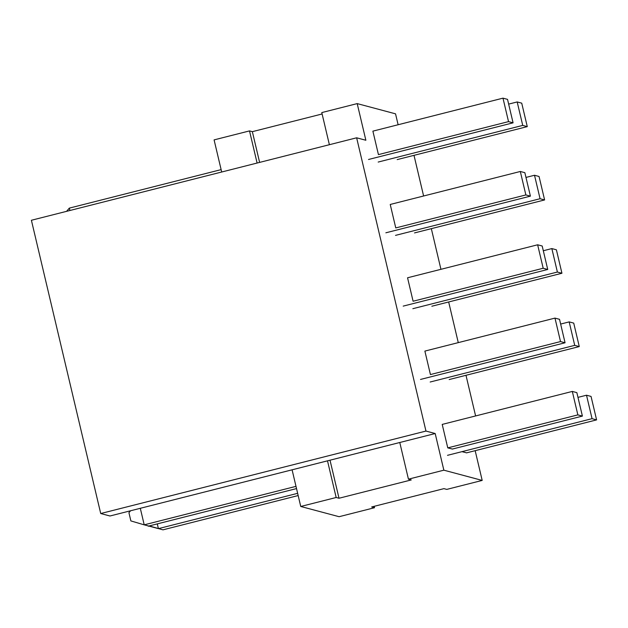 <?xml version="1.0" encoding="UTF-8"?>
<svg xmlns="http://www.w3.org/2000/svg" width="628" height="628" viewBox="0 0 628 628"><rect width="100%" height="100%" fill="white"/><g stroke="black" fill="none" stroke-linecap="round" stroke-linejoin="round"><path stroke-width="0.94" d="M475.608 415.948L465.992 375.293M458.275 342.629L448.667 301.974M440.942 269.31L431.334 228.655M423.61 195.991L414.001 155.344M148.224 525.911L158.107 528.54M148.294 526.225L149.338 525.958M356.633 137.799L425.957 431.067L100.723 513.531L31.4 220.263L356.633 137.799L365.865 140.256L357.199 103.604L395.538 113.833L398.121 124.744M329.378 144.707L321.787 112.585L357.199 103.604M221.692 172.017L214.093 139.887L249.512 130.907L257.103 163.037M435.188 433.532L399.777 442.505L408.443 479.164L443.855 470.184L435.188 433.532L425.957 431.067M475.168 450.676L482.194 480.42L443.855 470.184M408.443 479.164L411.285 479.925L339.01 498.247L336.168 497.494L300.749 506.474L339.096 516.703L374.508 507.722L371.666 506.961L443.941 488.639L446.783 489.393L482.194 480.42M322.117 113.974L252.354 131.668L249.512 130.907M374.508 507.722L374.178 506.325M452.435 449.051L447.905 447.913M466.635 452.843L462.106 451.697M336.168 497.494L327.502 460.834L399.777 442.505M300.749 506.474L292.091 469.815L327.502 460.834M339.01 498.247L330.014 460.198M259.615 162.401L252.354 131.668M100.723 513.531L109.955 515.996L292.091 469.815M69.904 210.498L69.339 208.111L221.127 169.623M66.552 211.353L69.339 208.111M296.526 488.584L148.757 526.052L144.212 524.843L140.303 508.303M130.593 510.76L128.928 512.691L130.875 520.918L144.212 524.843L296 486.355M298.174 495.555L162.958 529.844L149.244 525.934M297.648 493.325L158.413 528.635L157.29 523.893M572.312 391.425L577.854 414.888L447.764 447.874L442.214 424.41L572.312 391.425L576.857 392.641L582.399 416.097L452.309 449.083M560.521 341.569L430.431 374.555L424.881 351.091L554.979 318.106L559.524 319.322L565.067 342.778L560.521 341.569L554.979 318.106M543.189 268.25L413.098 301.236L407.556 277.78L537.647 244.794L542.192 246.003L547.734 269.467L543.189 268.25L537.647 244.794M525.864 194.939L395.766 227.925L390.224 204.461L520.314 171.475L524.859 172.684L530.409 196.148L525.864 194.939L520.314 171.475M577.854 414.888L582.399 416.097M420.517 379.438L565.067 342.778M403.192 306.119L547.734 269.467M385.859 232.8L530.409 196.148M577.972 397.375L586.513 395.216L591.05 396.425L596.6 419.889L466.51 452.874M447.505 455.324L592.055 418.672L586.513 395.216M449.177 379.555L579.267 346.57L574.722 345.361L430.172 382.012M574.722 345.361L569.18 321.897L573.725 323.106L579.267 346.57M560.639 324.064L569.18 321.897M431.844 306.236L561.934 273.251L557.389 272.042L412.847 308.693M557.389 272.042L551.847 248.578L556.392 249.795L561.934 273.251M543.314 250.745L551.847 248.578M414.511 232.925L544.609 199.94L540.064 198.723L395.514 235.374M540.064 198.723L534.514 175.259L539.06 176.476L544.609 199.94M525.981 177.426L534.514 175.259M592.055 418.672L596.6 419.889M508.531 121.62L378.433 154.606L372.891 131.142L502.981 98.156L507.526 99.365L513.076 122.829L508.531 121.62L502.981 98.156M368.526 159.481L513.076 122.829M397.179 159.606L527.277 126.621L522.731 125.404L378.182 162.055M522.731 125.404L517.182 101.948L521.727 103.157L527.277 126.621M508.649 104.107L517.182 101.948"/></g></svg>
